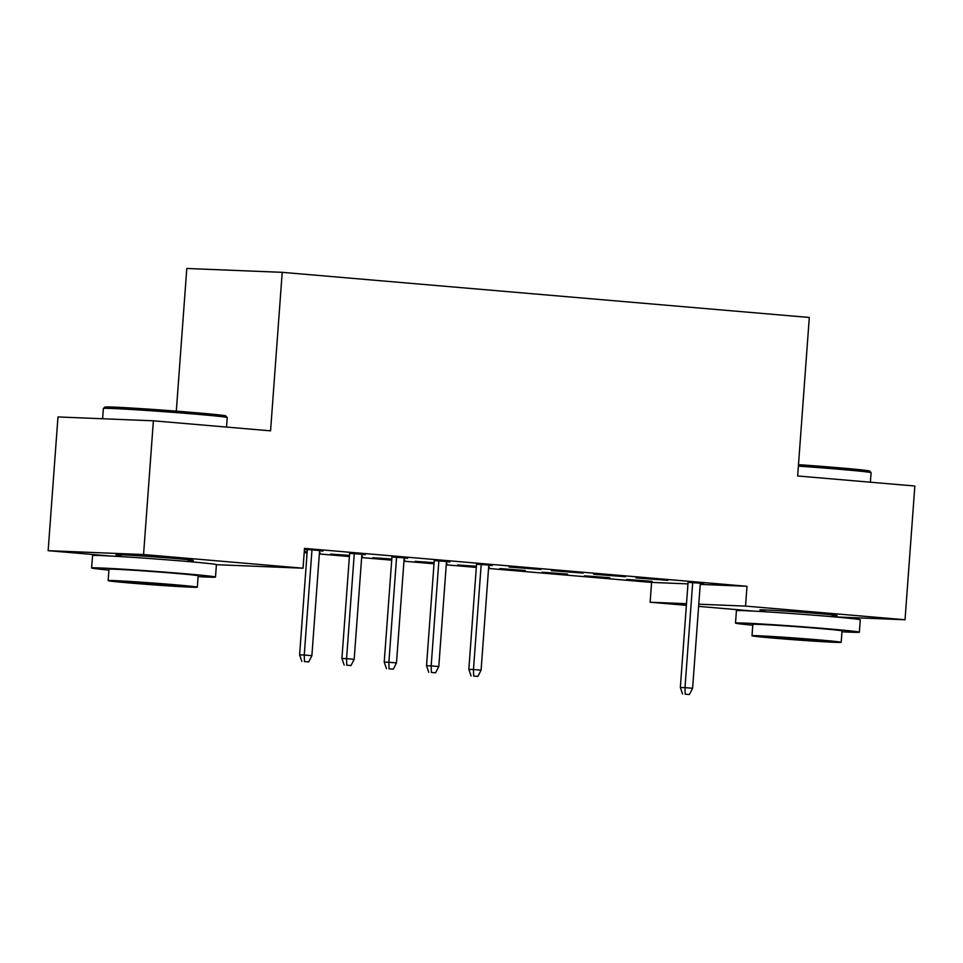 <?xml version="1.0" encoding="UTF-8"?>
<svg xmlns="http://www.w3.org/2000/svg" width="963" height="963" viewBox="0 0 963 963"><rect width="100%" height="100%" fill="white"/><g stroke="black" fill="none" stroke-linecap="round" stroke-linejoin="round"><path stroke-width="1.44" d="M120.941 555.555A38.749 0.77 4.2 0 1 116.017 554.808A38.749 0.77 4.2 0 1 135.759 555.591A38.749 0.77 4.2 0 1 174.772 558.468A38.749 0.77 4.2 0 1 193.298 560.49A38.749 0.77 4.2 0 1 188.315 560.502M764.803 610.686A38.749 0.77 4.2 0 1 759.879 609.94A38.749 0.77 4.2 0 1 779.621 610.723A38.749 0.77 4.2 0 1 818.634 613.6A38.749 0.77 4.2 0 1 837.16 615.622A38.749 0.77 4.2 0 1 832.188 615.634M304.188 552.666L307.101 552.918M319.343 553.966L349.4 556.542M361.643 557.589L391.712 560.165M403.954 561.212L434.012 563.788M446.254 564.836L476.312 567.412M488.554 568.459L651.59 582.41L650.133 602.224L686.499 603.705M110.601 556.024L48.15 550.68L143.559 554.544L303.044 568.206L216.41 564.691A62.101 1.24 -175.8 0 0 186.714 561.429A62.101 1.24 -175.8 0 0 124.191 556.819A62.101 1.24 -175.8 0 0 92.544 555.579L91.641 567.965A62.101 1.24 -175.8 0 0 108.915 570.096M143.559 554.544L153.382 420.807L57.973 416.943L48.15 550.68M176.313 411.141L186.798 268.472L282.207 272.336L809.305 317.465L797.665 475.975L914.85 486.014L905.027 619.751L834.235 616.886M754.462 611.168L698.62 606.377M686.378 605.33L650.133 602.224M319.427 552.87L320.113 552.894L319.427 552.834M307.161 552.076L304.248 551.835M307.185 551.787L304.272 551.546M365.254 554.435L349.641 553.388M365.242 554.724L361.883 554.435M404.027 560.117L404.713 560.141L404.039 560.081M391.772 559.322L372.886 557.709L391.797 559.034M449.865 561.682L434.241 560.635M449.841 561.971L446.483 561.682M488.638 567.363L489.324 567.388L488.638 567.327M476.384 566.569L457.497 564.956L476.396 566.28M540.893 569.482L509.066 567.038L540.893 569.482M567.484 574.369L542.097 572.203L567.508 574.08M625.505 576.717L593.677 574.285L625.505 576.717M652.095 581.616L626.708 579.437L652.107 581.327M703.688 583.422L688.064 582.374M703.664 583.71L700.306 583.422M651.59 582.41L687.955 583.891M700.233 584.385L746.999 586.286L304.501 548.392L303.044 568.206M667.804 580.34L635.977 577.908L667.804 580.34M609.784 577.993L584.409 575.826L609.808 577.704M583.205 573.093L551.378 570.662L583.205 573.093M525.184 570.746L499.797 568.579L525.196 570.457M492.165 565.305L476.553 564.258M492.153 565.594L488.795 565.305M446.338 563.74L447.025 563.764L446.338 563.704M434.072 562.946L415.185 561.333L434.096 562.657M407.566 558.059L391.941 557.011M407.542 558.347L404.183 558.059M361.727 556.494L362.413 556.518L361.727 556.458M349.473 555.699L330.586 554.086L349.485 555.41M322.954 550.812L304.44 549.235M322.93 551.101L319.572 550.812M307.329 549.765L304.416 549.524M746.999 586.286L745.543 606.1L905.027 619.751M153.382 420.807L270.567 430.846L282.207 272.336M698.777 604.198L745.543 606.1M688.088 582.085L680.347 687.438L684.994 687.63L692.71 582.471M685.175 694.167L689.412 694.528L685.175 694.167L684.994 687.63L692.602 688.28L700.33 583.133M680.347 687.438L682.598 694.07M689.412 694.528L692.602 688.28M798.496 464.672A60.609 1.204 4.2 0 1 840.711 467.934A60.609 1.204 4.2 0 1 869.685 471.076L871.058 472.664A62.101 1.24 -175.8 0 0 841.373 469.45A62.101 1.24 -175.8 0 0 798.387 466.128M841.951 631.776A62.101 1.24 -175.8 0 0 859.357 632.185A62.101 1.24 -175.8 0 0 829.661 628.947A62.101 1.24 -175.8 0 0 767.15 624.337A62.101 1.24 -175.8 0 0 735.503 623.097A62.101 1.24 -175.8 0 0 752.777 625.228M859.357 632.185L860.272 619.811A62.101 1.24 -175.8 0 0 830.575 616.561A62.101 1.24 -175.8 0 0 768.053 611.95A62.101 1.24 -175.8 0 0 736.406 610.711L735.503 623.097M752.007 635.761L752.837 624.373A44.707 0.891 4.2 0 1 775.624 625.264A44.707 0.891 4.2 0 1 820.632 628.586A44.707 0.891 4.2 0 1 842.023 630.921L841.181 642.309A44.707 0.891 -175.8 0 0 819.802 639.974A44.707 0.891 -175.8 0 0 774.794 636.651A44.707 0.891 -175.8 0 0 752.007 635.761A44.707 0.891 -175.8 0 0 773.385 638.096A44.707 0.891 -175.8 0 0 818.394 641.418A44.707 0.891 -175.8 0 0 841.181 642.309M781.631 638.433L825.327 641.141L782.546 637.506L767.86 636.928L781.631 638.433M870.371 482.198L871.07 472.689A62.101 1.24 -175.8 0 0 871.058 472.664M103.366 408.444L104.955 407.06A60.609 1.204 4.2 0 1 136.361 408.336A60.609 1.204 4.2 0 1 196.849 412.802A60.609 1.204 4.2 0 1 225.824 415.944L227.196 417.533A62.101 1.24 -175.8 0 0 197.511 414.319A62.101 1.24 -175.8 0 0 135.53 409.744A62.101 1.24 -175.8 0 0 103.366 408.444A62.101 1.24 -175.8 0 0 103.354 408.468L102.596 418.749M198.089 576.644A62.101 1.24 -175.8 0 0 215.495 577.054A62.101 1.24 -175.8 0 0 185.799 573.816A62.101 1.24 -175.8 0 0 123.288 569.205A62.101 1.24 -175.8 0 0 91.641 567.965M108.145 580.629L108.975 569.241A44.707 0.891 4.2 0 1 131.762 570.132A44.707 0.891 4.2 0 1 176.771 573.454A44.707 0.891 4.2 0 1 198.161 575.79L197.319 587.177A44.707 0.891 -175.8 0 0 175.94 584.842A44.707 0.891 -175.8 0 0 130.92 581.52A44.707 0.891 -175.8 0 0 108.145 580.629A44.707 0.891 -175.8 0 0 129.524 582.964A44.707 0.891 -175.8 0 0 174.532 586.286A44.707 0.891 -175.8 0 0 197.319 587.177M137.769 583.301L181.465 586.01L138.684 582.374L123.998 581.796L137.769 583.301M226.51 427.066L227.208 417.557A62.101 1.24 -175.8 0 0 227.196 417.533M476.565 563.969L468.837 669.333L473.471 669.514L481.199 564.366M473.664 676.062L477.889 676.423L473.664 676.062L473.471 669.514L481.091 670.164L488.807 565.016M468.837 669.333L471.088 675.954M477.889 676.423L481.091 670.164M434.265 560.346L426.525 665.71L431.171 665.89L438.887 560.743M431.364 672.439L435.589 672.8L431.364 672.439L431.171 665.89L438.791 666.54L446.507 561.393M426.525 665.71L428.776 672.33M435.589 672.8L438.791 666.54M391.965 556.722L384.225 662.087L388.871 662.267L396.587 557.12M389.052 668.816L393.289 669.177L389.052 668.816L388.871 662.267L396.479 662.917L404.207 557.77M384.225 662.087L386.476 668.707M393.289 669.177L396.479 662.917M349.653 553.099L341.925 658.463L346.56 658.644L354.288 553.496M346.752 665.192L350.977 665.553L346.752 665.192L346.56 658.644L354.179 659.306L361.895 554.146M341.925 658.463L344.176 665.084M350.977 665.553L354.179 659.306M307.353 549.476L299.613 654.84L304.26 655.021L311.976 549.873M304.452 661.569L308.678 661.93L304.452 661.569L304.26 655.021L311.88 655.683L319.596 550.523M299.613 654.84L301.864 661.461M308.678 661.93L311.88 655.683M764.73 611.746L764.863 609.928M832.104 616.693L832.237 614.876M120.869 556.614L121.001 554.796M188.242 561.561L188.375 559.744M215.495 577.054L216.41 564.679"/></g></svg>
